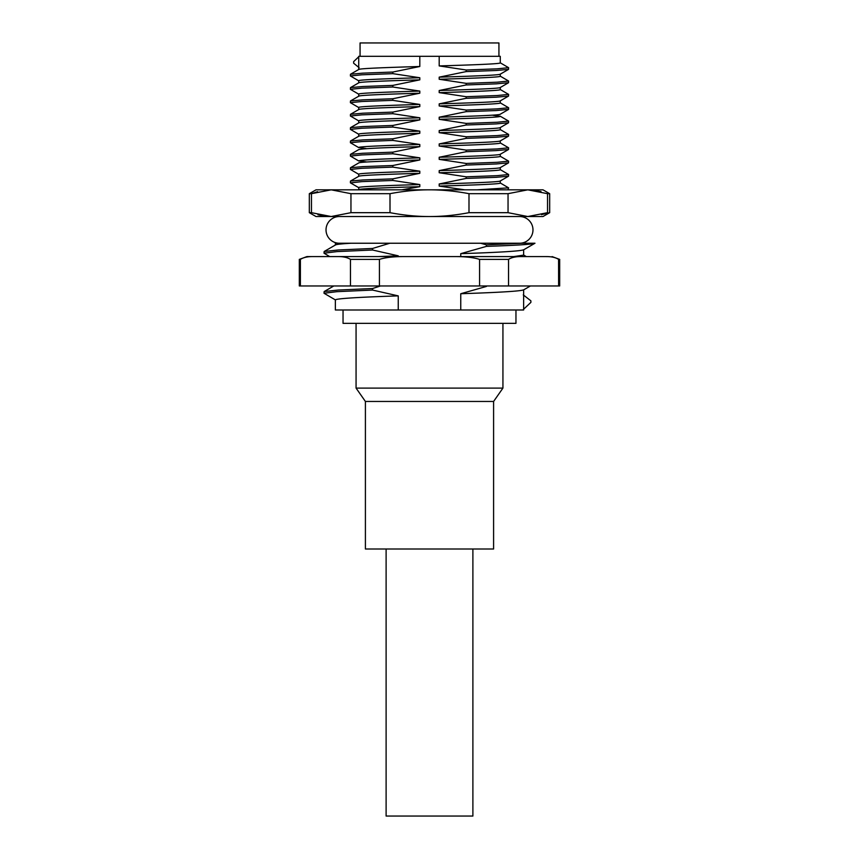 <?xml version="1.0" encoding="UTF-8"?>
<svg xmlns="http://www.w3.org/2000/svg" width="859" height="859" viewBox="0 0 859 859"><rect width="100%" height="100%" fill="white"/><g stroke="black" fill="none" stroke-linecap="round" stroke-linejoin="round"><path stroke-width="1.29" d="M498.929 56.307L498.929 42.95L360.071 42.95L360.071 56.307M439.196 56.307L439.196 65.918C473.277 64.897 500.969 63.877 500.271 62.868L500.271 56.307L358.729 56.307L358.729 69.493M439.196 65.918L466.169 69.998L497.178 68.838L508.614 67.689L500.174 62.761M508.614 67.689L508.528 69.386L496.223 70.492L466.169 71.598L466.169 69.998M466.169 71.598L439.196 77.149C473.277 76.14 500.969 75.12 500.271 74.099M500.271 74.164L500.271 76.215C500.969 77.235 473.277 78.255 439.196 79.264L439.196 77.149M439.196 79.264L466.169 83.355L497.178 82.196L508.614 81.036L500.174 76.107M508.614 81.036L508.528 82.732L496.223 83.849L466.169 84.955L466.169 83.355M466.169 84.955L439.196 90.506C473.277 89.486 500.969 88.477 500.271 87.457M500.271 87.511L500.271 89.572C500.969 90.582 473.277 91.602 439.196 92.622L439.196 90.506M439.196 92.622L466.169 96.702L497.178 95.542L508.614 94.393L500.174 89.465M508.614 94.393L508.528 96.09L496.223 97.196L466.169 98.302L466.169 96.702M466.169 98.302L439.196 103.853C473.277 102.844 500.969 101.824 500.271 100.814M500.271 100.868L500.271 102.919C500.98 103.939 473.277 104.959 439.196 105.968L439.196 103.853M439.196 105.968L466.169 110.059L497.168 108.9L508.614 107.74L500.174 102.812M508.614 109.329L496.255 110.553L466.169 111.659L466.169 110.059M466.169 111.659L439.196 117.211C473.277 116.19 500.969 115.181 500.271 114.161M492.926 115.299L500.271 116.276C500.969 117.286 473.277 118.306 439.196 119.326L439.196 117.211M439.196 119.326L466.169 123.406L497.178 122.246L508.614 121.098L500.174 116.169M508.614 121.098L508.528 122.794L496.223 123.9L466.169 125.006L466.169 123.406M466.169 125.006L439.196 130.557C473.277 129.548 500.969 128.528 500.271 127.519M500.271 127.572L500.271 129.634C500.969 130.643 473.277 131.663 439.196 132.673L439.196 130.557M439.196 132.673L466.169 136.764L497.178 135.604L508.614 134.444L500.174 129.516M508.614 134.444L508.528 136.151L496.223 137.257L466.169 138.363L466.169 136.764M466.169 138.363L439.196 143.915C473.277 142.895 500.969 141.885 500.271 140.865M500.271 140.919L500.271 142.981C500.969 144.001 473.277 145.01 439.196 146.03L439.196 143.915M439.196 146.03L466.169 150.11L497.178 148.951L508.614 147.802L500.174 142.873M508.614 147.802L508.528 149.498L496.223 150.604L466.169 151.71L466.169 150.11M466.169 151.71L439.196 157.261C473.277 156.252 500.969 155.232 500.271 154.223M500.271 154.276L500.271 156.338C500.969 157.347 473.277 158.367 439.196 159.377L439.196 157.261M439.196 159.377L466.169 163.468L497.178 162.308L508.614 161.148L500.174 156.22M508.614 161.148L508.528 162.856L496.223 163.962L466.169 165.068L466.169 163.468M466.169 165.068L439.196 170.619C473.277 169.599 500.969 168.589 500.271 167.569M500.271 167.623L500.271 169.685C500.969 170.705 473.277 171.714 439.196 172.734L439.196 170.619M439.196 172.734L466.169 176.814L497.178 175.665L508.614 174.506L500.174 169.577M508.614 174.506L508.528 176.202L496.223 177.308L466.169 178.425L466.169 176.814M466.169 178.425L439.196 183.966C473.277 182.956 500.969 181.936 500.271 180.927M500.271 180.981L500.271 183.042C500.969 184.051 473.277 185.072 439.196 186.081L439.196 183.966M439.196 186.081L464.73 189.828M401.84 189.828L419.804 186.671C385.723 187.681 358.02 188.701 358.729 189.71M358.729 189.656L358.729 187.595C358.02 186.586 385.723 185.565 419.804 184.556L419.804 186.671M419.804 184.556L392.831 180.465L361.822 181.625L350.504 182.892M350.386 182.784L350.472 181.077L362.766 179.971L392.831 178.865L392.831 180.465M392.831 178.865L419.804 173.314C385.723 174.334 358.031 175.343 358.729 176.363M358.729 176.31L358.729 174.248C358.031 173.228 385.723 172.219 419.804 171.199L419.804 173.314M419.804 171.199L392.831 167.118L361.822 168.278L350.386 169.427L358.826 174.356M350.386 169.427L350.472 167.73L362.766 166.625L392.831 165.519L392.831 167.118M392.831 165.519L419.804 159.967C385.723 160.977 358.031 161.997 358.729 163.006M366.074 161.868L358.729 160.891C361.167 159.935 379.85 158.969 414.79 158.002L419.804 157.852L419.804 159.967M419.804 157.852L392.831 153.761L361.822 154.921L350.386 156.08L358.826 161.009M350.386 156.08L350.472 154.373L362.766 153.267L392.831 152.161L392.831 153.761M392.831 152.161L419.804 146.61L414.79 146.76C379.85 147.727 361.167 148.693 358.729 149.659M366.074 148.521L358.729 147.544C358.031 146.524 385.723 145.515 419.804 144.495L419.804 146.61M419.804 144.495L392.831 140.414L361.822 141.574L350.386 142.723L358.826 147.651M350.386 142.723L350.472 141.026L362.766 139.92L392.831 138.814L392.831 140.414M392.831 138.814L419.804 133.263C385.723 134.272 358.031 135.292 358.729 136.302M358.729 136.248L358.729 134.187C358.031 133.177 385.723 132.157 419.804 131.148L419.804 133.263M419.804 131.148L392.831 127.057L361.822 128.216L350.386 129.376L358.826 134.305M350.386 129.376L350.472 127.669L362.766 126.563L392.831 125.457L392.831 127.057M392.831 125.457L419.804 119.906C385.723 120.926 358.031 121.935 358.729 122.955M358.729 122.901L358.729 120.84C358.031 119.82 385.723 118.81 419.804 117.79L419.804 119.906M419.804 117.79L392.831 113.71L361.822 114.859L350.386 116.019L358.826 120.947M350.386 116.019L350.472 114.322L362.766 113.216L392.831 112.1L392.831 113.71M392.831 112.1L419.804 106.559C385.723 107.568 358.031 108.588 358.729 109.598M358.729 109.544L358.729 107.482C358.031 106.473 385.723 105.453 419.804 104.444L419.804 106.559M419.804 104.444L392.831 100.353L361.822 101.512L350.386 102.672L358.826 107.6M350.386 102.672L350.472 100.965L362.766 99.859L392.831 98.753L392.831 100.353M392.831 98.753L419.804 93.201C385.723 94.222 358.031 95.231 358.729 96.251M358.729 96.197L358.729 94.136C358.031 93.116 385.723 92.106 419.804 91.086L419.804 93.201M419.804 91.086L392.831 87.006L361.822 88.155L350.386 89.315L358.826 94.243M350.386 89.315L350.472 87.618L362.766 86.512L392.831 85.395L392.831 87.006M392.831 85.395L419.804 79.855C385.723 80.864 358.031 81.884 358.729 82.894M358.729 82.84L358.729 80.778C358.031 79.769 385.723 78.749 419.804 77.74L419.804 79.855M419.804 77.74L392.831 73.649L361.822 74.808L350.386 75.968L358.826 80.886M350.386 75.968L350.472 74.261L362.766 73.155L392.831 72.049L392.831 73.649M392.831 72.049L419.804 66.497C385.723 67.517 358.031 68.527 358.729 69.547M419.804 56.307L419.804 66.497M358.643 189.828L360.78 189.828M365.118 189.828L371.55 189.828M379.968 189.828L390.093 189.828M541.46 214.653L549.674 212.678L549.674 193.683L542.995 189.828L316.005 189.828L309.326 193.683L311.463 193.683L331.209 189.828L325.217 190.193M468.95 189.828L473.051 189.828M477.003 189.828L508.614 187.853L507.959 189.828M468.993 193.683L468.993 212.678L508.045 212.678L527.791 216.532L547.537 212.678L547.537 193.683L527.791 189.828L508.045 193.683L468.993 193.683C455.109 191.074 441.945 189.785 429.5 189.828C417.098 189.785 403.934 191.063 390.007 193.683L390.007 212.678C403.891 215.287 417.055 216.575 429.5 216.532L542.995 216.532L549.674 212.678M468.993 212.678C455.066 215.287 441.902 216.575 429.5 216.532L331.209 216.532L311.463 212.678L311.463 193.683L317.54 191.697M311.463 212.678L309.326 212.678L316.005 216.532L331.209 216.532L350.955 212.678L390.007 212.678M508.045 193.683L508.045 212.678M549.674 193.683L547.537 193.683M541.041 191.589L534.083 190.226M527.791 216.532L533.783 216.167M317.959 214.761L324.917 216.124M331.209 189.828L350.955 193.683L350.955 212.678M390.007 193.683L350.955 193.683M519.631 216.532A13.357 13.357 0 0 1 532.977 229.879A13.357 13.357 0 0 1 519.631 243.237L378.143 243.237M339.369 243.237A13.357 13.357 0 0 1 326.023 229.879A13.357 13.357 0 0 1 339.369 216.532M378.057 256.583L398.243 255.821L372.559 250.012L336.964 251.601L324.015 253.201L324.154 251.494L338.285 249.98L372.559 248.466L389.836 243.237L480.611 243.237L486.441 244.836L522.1 243.237L480.611 243.237M389.836 243.237L335.364 243.237L335.364 245.008M512.222 243.237L534.974 243.237L523.475 249.926M532.988 243.237L534.974 243.237C533.321 244.278 517.139 245.33 486.441 246.372L486.441 244.836M398.243 295.883L398.243 309.992L335.364 309.992L335.364 299.812C337.576 298.502 358.536 297.193 398.243 295.883L372.559 290.063L336.964 291.663L324.015 293.252L324.154 291.545L338.285 290.041L372.559 288.527L380.516 285.961L383.189 285.961M398.243 255.821L398.243 256.583M372.559 248.466L372.559 250.012M486.441 246.372L460.757 253.663C500.464 252.353 521.424 251.043 523.636 249.733M460.757 256.583L460.757 253.663M498.832 285.961L486.441 285.961M486.441 286.434L460.757 293.724C500.464 292.414 521.424 291.104 523.636 289.794M398.243 309.992L460.757 309.992L460.757 293.724M372.559 288.527L372.559 290.063M558.608 285.961L559.681 285.961L559.681 259.397L558.608 259.397C555.58 257.432 551.263 256.487 545.648 256.583L306.921 256.583L299.319 259.397L300.392 259.397L300.392 285.961L558.608 285.961L558.575 259.375M299.319 259.397L299.319 285.961L300.392 285.961M362.434 285.961L368.071 285.961M374.116 285.961L380.516 285.961M509.913 285.961L518.75 285.961M529.155 285.961L530.422 285.961L523.475 289.977M545.97 256.583L547.162 256.605M329.362 256.583L337.501 256.583C343.117 256.487 347.444 257.432 350.461 259.397L379.431 259.397L379.431 285.961M379.431 259.397C385.487 257.421 394.12 256.487 405.341 256.583L453.659 256.583C464.88 256.487 473.524 257.432 479.569 259.397L508.539 259.397L508.539 285.961M508.539 259.397C511.567 257.421 515.883 256.487 521.499 256.583L529.638 256.583M479.569 285.961L479.569 259.397M350.461 285.961L350.461 259.397M313.352 256.583C307.737 256.487 303.42 257.421 300.392 259.397M523.636 249.829L523.636 255.123L513.822 256.583M460.757 309.992L523.636 309.992L523.636 289.891M523.281 294.895L530.894 300.843L530.894 302.379L523.281 309.551M324.015 293.252L335.525 299.995M343.042 309.992L343.042 323.349L515.958 323.349L515.958 309.992M356.066 388.107L502.934 388.107L493.592 401.464L365.408 401.464L356.066 388.107L356.066 323.349M502.934 388.107L502.934 323.349M493.592 401.464L493.592 549.008L365.408 549.008L365.408 401.464M386.11 549.008L386.11 816.05L472.89 816.05L472.89 549.008M324.015 253.201L329.738 256.583M351.095 243.237C340.733 243.849 335.482 244.471 335.364 245.105M324.165 251.494L335.504 244.933M508.614 187.853L500.174 182.924M359.116 67.657L353.64 63.222L353.64 61.623L359.116 56.415M350.472 74.261L358.826 69.429M350.472 87.618L358.826 82.786M350.472 100.965L358.826 96.144M350.472 114.322L358.826 109.49M350.472 127.669L358.826 122.848M350.472 141.026L358.826 136.194M350.472 154.373L358.826 149.552M350.472 167.73L358.826 162.899M350.472 181.077L358.826 176.256M358.826 187.713L350.472 182.881M309.326 212.678L309.326 193.683M358.6 243.237L367.727 243.237M559.681 259.397L552.079 256.583M526.331 256.583L523.636 255.026M324.165 291.545L333.818 285.961M508.528 176.202L500.174 181.034M508.528 162.856L500.174 167.677M508.528 149.498L500.174 154.33M508.528 136.151L500.174 140.973M508.528 122.794L500.174 127.626M500.174 114.268L508.528 109.447M508.614 109.34L508.614 107.74M508.528 96.09L500.174 100.922M508.528 82.732L500.174 87.564M508.528 69.386L500.174 74.218"/></g></svg>
